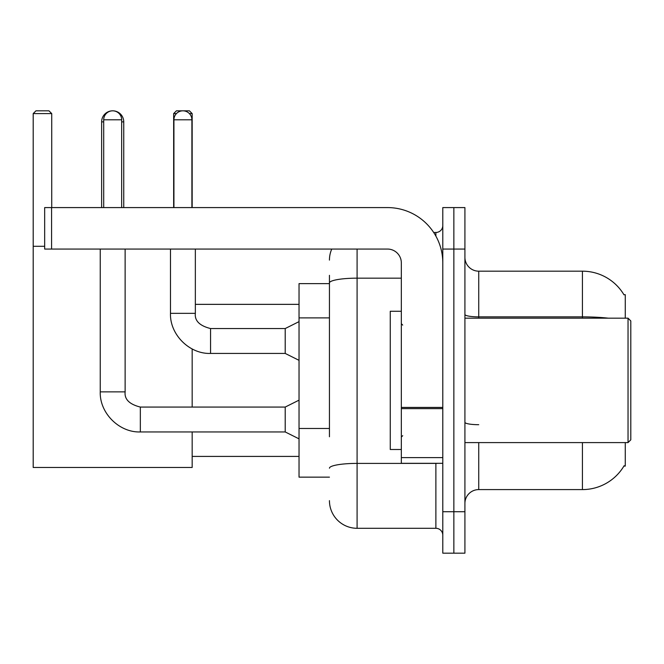 <?xml version="1.0" encoding="UTF-8"?>
<svg xmlns="http://www.w3.org/2000/svg" width="664" height="664" viewBox="0 0 664 664"><rect width="100%" height="100%" fill="white"/><g stroke="black" fill="none" stroke-linecap="round" stroke-linejoin="round"><path stroke-width="1" d="M625.272 318.172L625.272 294.675L623.911 294.675M625.272 442.589L625.272 466.086L623.911 466.086L624.152 465.68A48.381 48.381 0 0 1 582.419 489.592A48.381 48.381 0 0 0 623.911 466.086M329.444 309.59L329.444 275.319L329.444 283.619L299.032 283.619L299.032 477.15L329.444 477.15M478.736 442.589L478.736 489.592A13.828 13.828 0 0 0 464.916 503.412A13.828 13.828 0 0 1 478.736 489.592L582.419 489.592L582.419 442.589M453.852 511.712L453.852 553.178L464.916 553.178L464.916 511.712L453.852 511.712L453.852 553.178L442.797 553.178L442.797 511.712L453.852 511.712L453.852 249.058L453.852 511.712M442.797 511.712L442.797 207.583L453.852 207.583L453.852 249.058L453.852 207.583L464.916 207.583L464.916 511.712M608.34 318.172A48.381 8.4 180 0 0 582.419 316.869L582.419 271.178A48.381 48.381 0 0 1 624.011 294.849A48.381 48.381 0 0 0 582.419 271.178L478.736 271.178A13.828 13.828 0 0 1 464.916 257.35A13.828 13.828 0 0 0 478.736 271.178L478.736 318.172M329.444 436.771L329.444 275.319M357.091 249.058L357.091 528.295L435.883 528.295L435.883 463.323M433.683 232.466L435.883 232.466A6.914 6.914 0 0 0 442.797 225.561M442.797 535.209A6.914 6.914 0 0 0 435.883 528.295M329.444 260.114A27.647 27.647 0 0 1 331.751 249.058M357.091 528.295A27.647 27.647 0 0 1 329.444 500.648M101.625 207.583L101.625 121.877A11.056 11.056 0 0 1 112.689 110.822A8.989 8.989 0 0 1 121.67 119.802L121.67 207.583M123.745 207.583L123.745 121.877A11.056 11.056 0 0 0 112.689 110.822A8.989 8.989 0 0 0 103.7 119.802L103.7 207.583M192.17 431.949L192.17 467.473L33.2 467.473L33.2 113.585L35.964 110.822L48.962 110.822L51.726 113.585L33.2 113.585M51.726 207.583L51.726 113.585M33.2 246.294L44.671 246.294M192.17 407.065L192.17 348.965M176.425 113.585L173.653 113.585L176.417 110.822L189.406 110.822L192.17 113.585L192.17 207.583M192.17 113.585L189.398 113.585M173.653 113.585L173.653 207.583M299.032 438.854L285.205 431.949L285.205 407.065L299.032 400.151M100.247 249.058L100.247 391.86L125.131 391.86L125.131 249.058M173.927 207.583L173.927 119.802A8.989 8.989 0 0 1 182.907 110.822A8.989 8.989 0 0 1 191.896 119.802L191.896 207.583M299.032 360.336L285.205 353.431L285.205 328.547L299.032 321.633M170.474 249.058L170.474 313.342L195.349 313.342L195.349 249.058M442.797 463.323L401.33 463.323L401.33 407.422L442.797 407.422L442.797 262.878A55.295 55.295 0 0 0 387.502 207.583L51.584 207.583L51.584 249.058L387.502 249.058A13.828 13.828 0 0 1 401.33 262.878L401.33 407.422M51.584 249.058L44.671 249.058L44.671 207.583L51.584 207.583M628.036 318.172L630.8 320.944L630.8 439.825L628.036 442.589L628.036 318.172L464.916 318.172M401.33 311.267L390.266 311.267L390.266 449.503L401.33 449.503M329.444 317.89L299.032 317.89M329.444 428.479L299.032 428.479M582.419 318.172L582.419 316.869L478.736 316.869A13.828 2.399 -0 0 1 464.916 314.47M464.916 249.058L442.797 249.058M478.736 424.694A13.828 2.399 0 0 1 464.916 422.296M438.29 463.323A6.914 1.204 0 0 1 435.883 463.397L357.091 463.397A27.647 4.797 180 0 0 329.444 468.203M329.444 282.964A27.647 4.797 180 0 1 357.091 278.166L401.33 278.166M435.883 236.11L435.883 232.466M103.7 121.877L101.625 121.877M123.745 121.877L121.67 121.877M285.205 431.949L140.336 431.949L140.336 407.065C129.364 404.301 124.292 399.23 125.131 391.86M103.7 119.802L121.67 119.802M285.205 353.431L210.554 353.431L210.554 328.547L285.205 328.547M173.927 119.802L191.896 119.802M442.797 408.626L401.33 408.626M401.33 457.612L442.797 457.612M192.17 456.417L299.032 456.417M195.349 304.353L299.032 304.353M285.205 407.065L140.336 407.065M100.247 391.86C99.492 413.016 119.171 432.704 140.336 431.949M170.474 313.342C169.718 334.498 189.398 354.186 210.554 353.431M195.349 313.342C194.519 320.712 199.582 325.783 210.554 328.547M464.916 442.589L628.036 442.589M402.708 325.086L401.33 323.708M402.708 435.675L401.33 437.061"/></g></svg>
